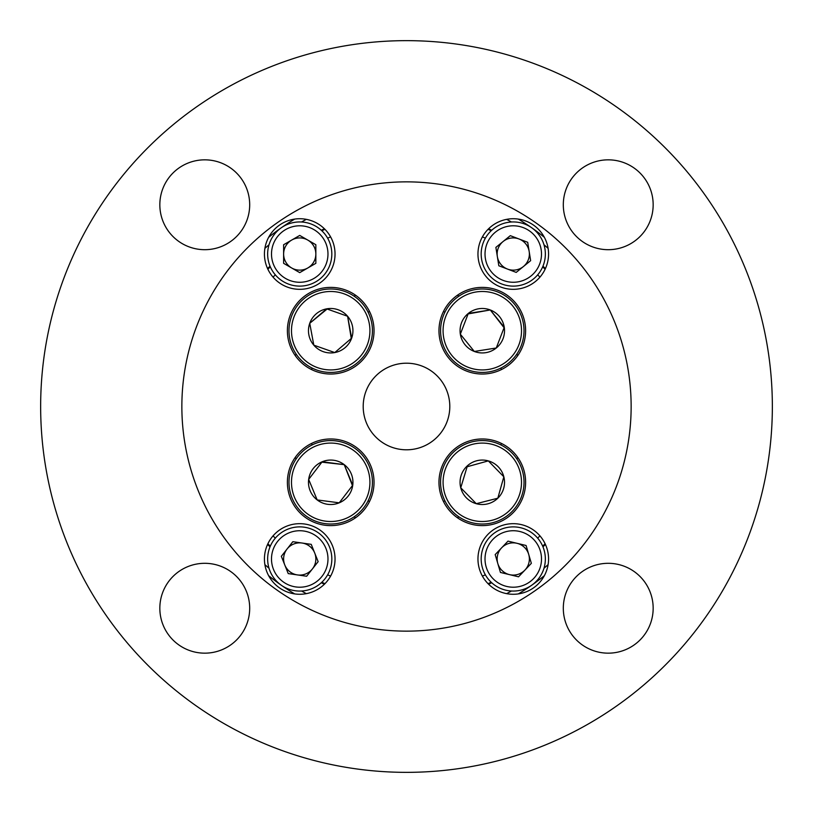 <?xml version="1.0" encoding="UTF-8"?>
<svg xmlns="http://www.w3.org/2000/svg" width="813" height="813" viewBox="0 0 813 813"><rect width="100%" height="100%" fill="white"/><g stroke="black" fill="none" stroke-linecap="round" stroke-linejoin="round"><path stroke-width="1.22" d="M324.407 228.778A195.76 195.76 0 0 0 321.298 230.252M270.028 266.156A195.76 195.76 0 0 0 267.579 268.575M545.421 268.575A195.76 195.76 0 0 0 542.972 266.156M491.702 230.252A195.76 195.76 0 0 0 488.593 228.778M488.593 584.222A195.76 195.76 0 0 0 491.702 582.748M542.972 546.844A195.76 195.76 0 0 0 545.421 544.425M267.579 544.425A195.76 195.76 0 0 0 270.028 546.844M321.298 582.748A195.76 195.76 0 0 0 324.407 584.222M544.375 575.655A218.23 218.23 0 0 1 518.298 593.917A218.23 218.23 0 0 0 544.375 575.655M294.702 593.917A218.23 218.23 0 0 1 268.625 575.655A218.23 218.23 0 0 0 294.702 593.917M268.625 237.345A218.23 218.23 0 0 1 294.702 219.083A218.23 218.23 0 0 0 268.625 237.345M518.298 219.083A218.23 218.23 0 0 1 544.375 237.345A218.23 218.23 0 0 0 518.298 219.083M517.708 457.333A122.275 122.275 0 0 1 516.916 459.02M459.02 516.916A122.275 122.275 0 0 1 457.333 517.708M355.667 517.708A122.275 122.275 0 0 1 353.98 516.916M296.084 459.02A122.275 122.275 0 0 1 295.292 457.333M295.292 355.667A122.275 122.275 0 0 1 296.084 353.98M353.98 296.084A122.275 122.275 0 0 1 355.667 295.292M457.333 295.292A122.275 122.275 0 0 1 459.02 296.084M516.916 353.98A122.275 122.275 0 0 1 517.708 355.667M311.542 443.441A101.889 101.889 0 0 0 312.131 444.935M368.065 500.869A101.889 101.889 0 0 0 369.559 501.458M443.441 501.458A101.889 101.889 0 0 0 444.935 500.869M500.869 444.935A101.889 101.889 0 0 0 501.458 443.441M501.458 369.559A101.889 101.889 0 0 0 500.869 368.065M444.935 312.131A101.889 101.889 0 0 0 443.441 311.542M369.559 311.542A101.889 101.889 0 0 0 368.065 312.131M312.131 368.065A101.889 101.889 0 0 0 311.542 369.559M488.054 583.693A195.059 195.059 0 0 0 491.154 582.23M542.678 546.153A195.059 195.059 0 0 0 545.106 543.745M545.106 269.255A195.059 195.059 0 0 0 542.678 266.847M491.154 230.77A195.059 195.059 0 0 0 488.054 229.307M506.662 593.653A212.274 212.274 0 0 0 511.448 591.01M543.988 568.226A212.274 212.274 0 0 0 548.104 564.639M548.104 248.361A212.274 212.274 0 0 0 543.988 244.774M511.448 221.99A212.274 212.274 0 0 0 506.662 219.347M324.946 229.307A195.059 195.059 0 0 0 321.846 230.77M270.323 266.847A195.059 195.059 0 0 0 267.894 269.255M267.894 543.745A195.059 195.059 0 0 0 270.323 546.153M321.846 582.23A195.059 195.059 0 0 0 324.946 583.693M306.338 219.347A212.274 212.274 0 0 0 301.552 221.99M269.012 244.774A212.274 212.274 0 0 0 264.896 248.361M264.896 564.639A212.274 212.274 0 0 0 269.012 568.226M301.552 591.01A212.274 212.274 0 0 0 306.338 593.653M482.414 576.143A185.852 185.852 0 0 0 485.341 574.801M537.688 538.155A185.852 185.852 0 0 0 539.944 535.858M539.944 277.142A185.852 185.852 0 0 0 537.688 274.845M485.341 238.199A185.852 185.852 0 0 0 482.414 236.857M330.586 236.857A185.852 185.852 0 0 0 327.659 238.199M275.312 274.845A185.852 185.852 0 0 0 273.056 277.142M273.056 535.858A185.852 185.852 0 0 0 275.312 538.155M327.659 574.801A185.852 185.852 0 0 0 330.586 576.143M438.969 482.292A43.323 43.323 0 0 0 482.292 525.615A43.323 43.323 0 0 0 525.615 482.292A43.323 43.323 0 0 0 482.292 438.969A43.323 43.323 0 0 0 438.969 482.292M477.963 558.968A35.305 35.305 0 0 0 513.267 594.273A35.305 35.305 0 0 0 548.562 558.968A35.305 35.305 0 0 0 513.267 523.674A35.305 35.305 0 0 0 477.963 558.968M264.438 558.968A35.305 35.305 0 0 0 299.733 594.273A35.305 35.305 0 0 0 335.037 558.968A35.305 35.305 0 0 0 299.733 523.674A35.305 35.305 0 0 0 264.438 558.968M287.385 330.708A43.323 43.323 0 0 0 330.708 374.031A43.323 43.323 0 0 0 374.031 330.708A43.323 43.323 0 0 0 330.708 287.385A43.323 43.323 0 0 0 287.385 330.708M264.438 254.032A35.305 35.305 0 0 0 299.733 289.326A35.305 35.305 0 0 0 335.037 254.032A35.305 35.305 0 0 0 299.733 218.727A35.305 35.305 0 0 0 264.438 254.032M438.969 330.708A43.323 43.323 0 0 0 482.292 374.031A43.323 43.323 0 0 0 525.615 330.708A43.323 43.323 0 0 0 482.292 287.385A43.323 43.323 0 0 0 438.969 330.708M477.963 254.032A35.305 35.305 0 0 0 513.267 289.326A35.305 35.305 0 0 0 548.562 254.032A35.305 35.305 0 0 0 513.267 218.727A35.305 35.305 0 0 0 477.963 254.032M181.858 406.5A224.642 224.642 0 0 0 406.5 631.142A224.642 224.642 0 0 0 631.142 406.5A224.642 224.642 0 0 0 406.5 181.858A224.642 224.642 0 0 0 181.858 406.5M563.307 608.236A44.928 44.928 0 0 0 608.236 653.164A44.928 44.928 0 0 0 653.164 608.236A44.928 44.928 0 0 0 608.236 563.307A44.928 44.928 0 0 0 563.307 608.236M159.836 608.236A44.928 44.928 0 0 0 204.764 653.164A44.928 44.928 0 0 0 249.693 608.236A44.928 44.928 0 0 0 204.764 563.307A44.928 44.928 0 0 0 159.836 608.236M159.836 204.764A44.928 44.928 0 0 0 204.764 249.693A44.928 44.928 0 0 0 249.693 204.764A44.928 44.928 0 0 0 204.764 159.836A44.928 44.928 0 0 0 159.836 204.764M563.307 204.764A44.928 44.928 0 0 0 608.236 249.693A44.928 44.928 0 0 0 653.164 204.764A44.928 44.928 0 0 0 608.236 159.836A44.928 44.928 0 0 0 563.307 204.764M772.35 406.5A365.85 365.85 0 0 0 406.5 40.65A365.85 365.85 0 0 0 40.65 406.5A365.85 365.85 0 0 0 406.5 772.35A365.85 365.85 0 0 0 772.35 406.5M363.198 406.5A43.302 43.302 0 0 0 406.5 449.802A43.302 43.302 0 0 0 449.802 406.5A43.302 43.302 0 0 0 406.5 363.198A43.302 43.302 0 0 0 363.198 406.5M287.385 482.292A43.323 43.323 0 0 0 330.708 525.615A43.323 43.323 0 0 0 374.031 482.292A43.323 43.323 0 0 0 330.708 438.969A43.323 43.323 0 0 0 287.385 482.292M307.792 267.975A16.108 16.108 0 0 0 307.792 240.079A16.108 16.108 0 0 0 283.625 254.032A16.108 16.108 0 0 0 307.792 267.975M267.65 254.032A32.093 32.093 0 0 1 299.733 221.939A32.093 32.093 0 0 1 331.826 254.032A32.093 32.093 0 0 1 299.733 286.115A32.093 32.093 0 0 1 267.65 254.032A32.093 32.093 0 0 0 299.733 286.115A32.093 32.093 0 0 0 331.826 254.032A32.093 32.093 0 0 1 299.733 286.115A32.093 32.093 0 0 1 267.65 254.032M315.851 263.331L299.733 272.629L283.625 263.331L283.625 244.723L299.733 235.424L315.851 244.723L315.851 263.331M352.436 485.605L344.234 464.65A22.236 22.236 0 0 0 308.666 479.396A22.236 22.236 0 0 0 339.224 502.83A22.236 22.236 0 0 0 352.751 485.188L344.234 464.65L322.192 461.754L308.666 479.396L317.182 499.934L339.224 502.83L352.751 485.188A22.236 22.236 0 0 0 344.234 464.65L321.867 462.17M366.937 467.272A39.217 39.217 0 0 0 315.688 446.063A39.217 39.217 0 0 0 294.479 497.312A39.217 39.217 0 0 0 345.728 518.521A39.217 39.217 0 0 0 366.937 467.272M292.172 498.278A41.717 41.717 0 0 1 314.722 443.756A41.717 41.717 0 0 1 369.244 466.316A41.717 41.717 0 0 1 346.684 520.828A41.717 41.717 0 0 1 292.172 498.278M308.666 479.396L317.182 499.934L339.224 502.83M523.43 266.522A16.108 16.108 0 0 0 518.999 238.971A16.108 16.108 0 0 0 497.353 256.583A16.108 16.108 0 0 0 523.43 266.522M481.581 259.113A32.093 32.093 0 0 1 508.176 222.345A32.093 32.093 0 0 1 544.944 248.941A32.093 32.093 0 0 1 518.348 285.719A32.093 32.093 0 0 1 481.581 259.113A32.093 32.093 0 0 0 518.348 285.719A32.093 32.093 0 0 0 544.944 248.941A32.093 32.093 0 0 1 518.348 285.719A32.093 32.093 0 0 1 481.581 259.113M510.31 235.658L495.879 247.396L498.826 265.77L516.214 272.396L530.645 260.658L527.698 242.294L510.31 235.658M524.934 570.076A16.108 16.108 0 0 0 517.038 543.308A16.108 16.108 0 0 0 497.81 563.531A16.108 16.108 0 0 0 524.934 570.076M482.485 568.053A32.093 32.093 0 0 1 504.182 528.196A32.093 32.093 0 0 1 544.039 549.893A32.093 32.093 0 0 1 522.342 589.75A32.093 32.093 0 0 1 482.485 568.053A32.093 32.093 0 0 0 522.342 589.75A32.093 32.093 0 0 0 544.039 549.893A32.093 32.093 0 0 1 522.342 589.75A32.093 32.093 0 0 1 482.485 568.053M531.346 563.338L518.531 576.813L500.442 572.454L495.178 554.608L508.003 541.133L526.082 545.493L531.346 563.338M312.395 568.937A16.108 16.108 0 0 0 302.04 543.023A16.108 16.108 0 0 0 284.774 564.954A16.108 16.108 0 0 0 312.395 568.937M269.936 570.878A32.093 32.093 0 0 1 287.822 529.172A32.093 32.093 0 0 1 329.539 547.058A32.093 32.093 0 0 1 311.653 588.775A32.093 32.093 0 0 1 269.936 570.878M318.147 561.631L306.643 576.244L288.229 573.592L281.328 556.316L292.832 541.702L311.247 544.354L318.147 561.631M327.131 309.021L309.743 323.3A22.236 22.236 0 0 0 334.773 352.568A22.236 22.236 0 0 0 347.598 316.257L326.643 308.849L309.743 323.3L313.808 345.159L334.773 352.568L351.673 338.117L347.7 316.775M351.267 338.452L347.598 316.257A22.236 22.236 0 0 0 309.743 323.3L313.808 345.159L334.773 352.568M369.265 323.533A39.217 39.217 0 0 0 323.533 292.152A39.217 39.217 0 0 0 292.152 337.883A39.217 39.217 0 0 0 337.883 369.265A39.217 39.217 0 0 0 369.265 323.533M289.692 338.34A41.717 41.717 0 0 1 323.076 289.692A41.717 41.717 0 0 1 371.724 323.076A41.717 41.717 0 0 1 338.34 371.724A41.717 41.717 0 0 1 289.692 338.34M490.28 309.956A22.236 22.236 0 0 0 460.331 334.173A22.236 22.236 0 0 0 496.276 347.994A22.236 22.236 0 0 0 504.253 327.243L490.28 309.956L468.308 313.422L460.331 334.173L474.314 351.46L496.276 347.994L504.253 327.243A22.236 22.236 0 0 0 490.28 309.956L468.125 313.909M512.79 306.044A39.217 39.217 0 0 0 457.638 300.21A39.217 39.217 0 0 0 451.794 355.362A39.217 39.217 0 0 0 506.956 361.206A39.217 39.217 0 0 0 512.79 306.044M449.853 356.937A41.717 41.717 0 0 1 456.063 298.269A41.717 41.717 0 0 1 514.731 304.479A41.717 41.717 0 0 1 508.521 363.147A41.717 41.717 0 0 1 449.853 356.937M460.331 334.173L474.314 351.46L496.276 347.994M504.07 327.741L490.605 310.363M467.272 466.256L460.747 487.79L476.276 503.694L497.82 498.206L503.836 476.794A22.236 22.236 0 0 0 488.308 460.89L466.621 466.886M503.836 476.794L488.308 460.89A22.236 22.236 0 0 0 460.747 487.79A22.236 22.236 0 0 0 497.82 498.206A22.236 22.236 0 0 0 503.836 476.794L488.674 461.266M510.351 454.904A39.217 39.217 0 0 0 454.904 454.233A39.217 39.217 0 0 0 454.233 509.69A39.217 39.217 0 0 0 509.69 510.351A39.217 39.217 0 0 0 510.351 454.904M452.435 511.438A41.717 41.717 0 0 1 453.146 452.435A41.717 41.717 0 0 1 512.149 453.146A41.717 41.717 0 0 1 511.438 512.149A41.717 41.717 0 0 1 452.435 511.438M460.747 487.79L476.276 503.694L497.82 498.206M327.974 254.032A28.242 28.242 0 0 0 299.733 225.79A28.242 28.242 0 0 0 271.501 254.032A28.242 28.242 0 0 0 299.733 282.274A28.242 28.242 0 0 0 327.974 254.032M541.143 249.55A28.242 28.242 0 0 0 508.786 226.146A28.242 28.242 0 0 0 485.381 258.504A28.242 28.242 0 0 0 517.739 281.908A28.242 28.242 0 0 0 541.143 249.55M540.35 550.98A28.242 28.242 0 0 0 505.269 531.885A28.242 28.242 0 0 0 486.174 566.966A28.242 28.242 0 0 0 521.255 586.061A28.242 28.242 0 0 0 540.35 550.98M325.962 548.49A28.242 28.242 0 0 0 289.255 532.749A28.242 28.242 0 0 0 273.514 569.456A28.242 28.242 0 0 0 310.22 585.197A28.242 28.242 0 0 0 325.962 548.49"/></g></svg>
